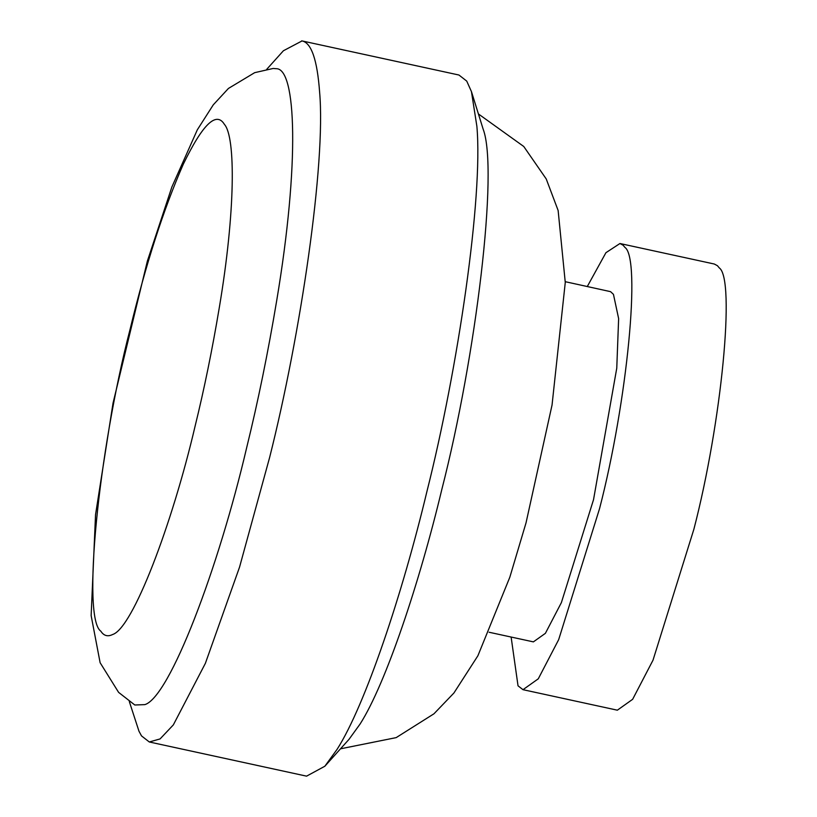 <?xml version="1.0" encoding="UTF-8"?>
<svg xmlns="http://www.w3.org/2000/svg" width="817" height="817" viewBox="0 0 817 817"><rect width="100%" height="100%" fill="white"/><g stroke="black" fill="none" stroke-linecap="round" stroke-linejoin="round"><path stroke-width="1.23" d="M129.3 701.497L138.982 731.225L141.515 735.903L149.307 741.979L160.081 738.925L173.337 724.893L205.363 663.363L239.555 567.1L269.61 457.52C300.687 334.551 325.912 163.247 319.621 92.168C317.251 59.866 311.389 42.79 302.024 40.932L283.407 50.756L266.679 69.374M276.197 68.699L273.144 68.465L254.679 72.662L228.423 88.45L213.278 104.831L197.336 129.791L171.846 187.052L147.356 261.134L113.052 403.036L95.538 514.71L91.147 615.62L100.123 662.72L118.608 692.377L134.815 705L144.875 704.622C169.691 697.034 218.343 568.898 246.734 447.41C258.07 401.3 268.047 352.423 276.677 300.758C299.849 162.614 296.265 68.025 276.197 68.699M149.307 741.979L306.569 776.15L324.839 766.244L337.084 749.342C365.536 704.714 402.73 592.744 426.872 491.701C457.949 368.733 483.174 197.418 476.883 126.339L471.45 91.616L466.732 81.097L458.94 75.021L301.677 40.85M324.839 766.244L348.982 739.375L360.103 724.005C385.981 683.441 419.785 581.653 441.742 489.792C476.086 356.1 498.636 169.773 483.133 129.096L471.45 91.616M565.293 281.702L610.565 291.659L613.455 294.355L618.632 318.61L616.764 368.181L593.53 499.657L561.402 602.568L545.388 633.338L533.378 641.876L489.107 632.256M587.311 286.481L605.928 252.698L619.95 243.517L623.095 245.223L624.913 247.377C641.192 258.386 627.242 402.087 599.545 508.664L558.665 639.66L538.28 678.815L522.992 689.681L518.029 685.82L511.125 637.046M619.95 243.517L714.303 264.024L717.449 265.719L719.266 267.884C735.545 278.893 721.595 422.593 693.899 529.171L653.018 660.167L632.634 699.321L617.346 710.187L522.992 689.681M130.138 329.108C98.122 452.322 81.996 618.428 100.808 631.163C103.779 635.8 107.711 636.923 112.623 634.513C132.711 628.375 172.07 524.677 195.049 426.372C204.219 389.066 212.297 349.513 219.283 307.703C235.449 211.869 235.786 137.001 224.369 124.317C216.291 111.041 202.616 124.317 183.325 164.156C163.523 209.285 145.783 264.269 130.138 329.108M340.505 748.811L396.184 737.618L433.96 713.792L453.925 692.99L477.894 655.765L509.839 577.19L526.036 522.839L552.047 405.028L565.272 282.468L558.134 210.49L546.226 178.943L523.768 146.498L478.466 113.992"/></g></svg>
